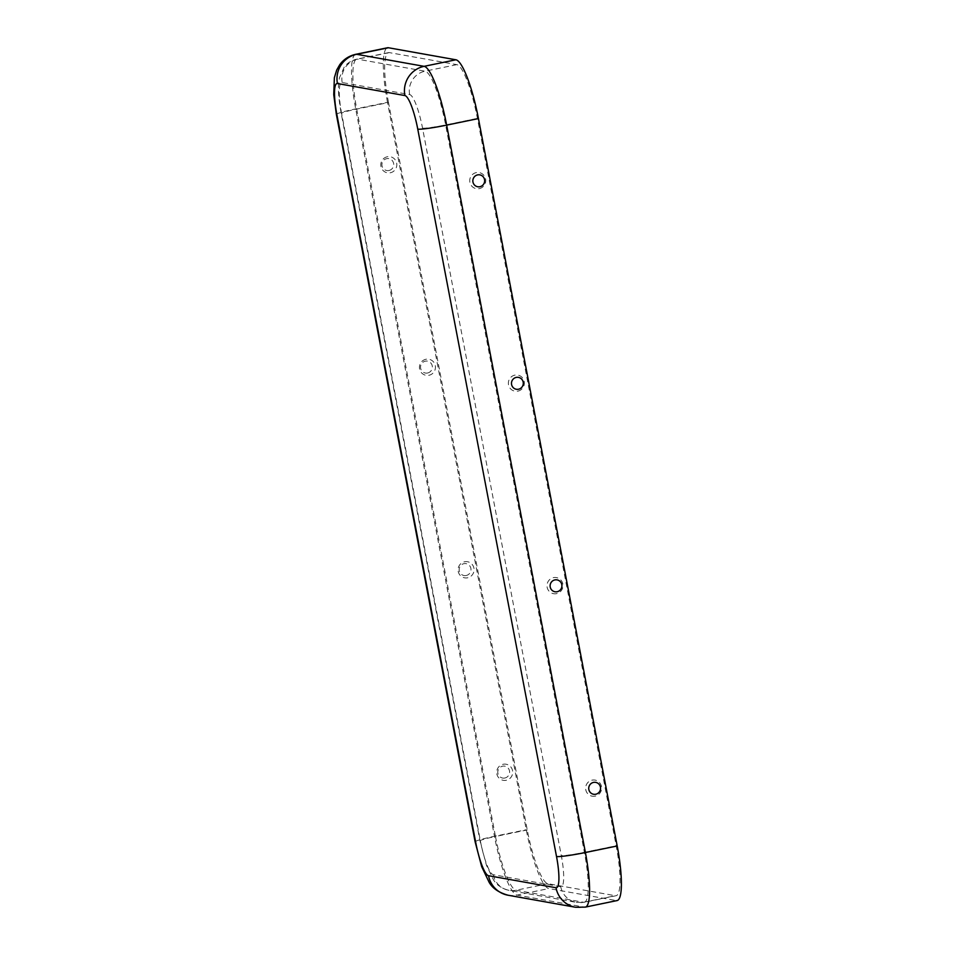 <?xml version="1.0" encoding="UTF-8"?>
<svg xmlns="http://www.w3.org/2000/svg" width="955" height="955" viewBox="0 0 955 955"><rect width="100%" height="100%" fill="white"/><g stroke="black" fill="none" stroke-linecap="round" stroke-linejoin="round"><path stroke-width="0.72" stroke-dasharray="4.78 3.58" d="M517.897 391.144A8.177 7.998 100.1 0 0 524.223 381.523A8.177 7.998 100.1 0 0 514.841 375.136A8.177 7.998 100.1 0 0 508.514 384.758A8.177 7.998 100.1 0 0 517.897 391.144M479.267 188.636A8.177 7.998 100.1 0 0 485.606 179.015A8.177 7.998 100.1 0 0 476.211 172.628A8.177 7.998 100.1 0 0 469.884 182.25A8.177 7.998 100.1 0 0 479.267 188.636M556.526 593.652A8.177 7.998 -79.9 0 1 547.143 587.253A8.177 7.998 -79.9 0 1 553.47 577.632A8.177 7.998 -79.9 0 1 562.853 584.018A8.177 7.998 -79.9 0 1 556.526 593.652M595.156 796.148A8.177 7.998 -79.9 0 1 585.773 789.761A8.177 7.998 -79.9 0 1 592.1 780.139A8.177 7.998 -79.9 0 1 601.483 786.526A8.177 7.998 -79.9 0 1 595.156 796.148M425.918 359.271A8.177 7.998 100.1 0 0 419.591 368.893A8.177 7.998 100.1 0 0 428.974 375.279A8.177 7.998 100.1 0 0 435.301 365.658A8.177 7.998 100.1 0 0 425.918 359.271M387.288 156.763A8.177 7.998 100.1 0 0 380.961 166.385A8.177 7.998 100.1 0 0 390.344 172.771A8.177 7.998 100.1 0 0 396.671 163.15A8.177 7.998 100.1 0 0 387.288 156.763M427.565 373.011A6.04 5.909 100.1 0 0 432.245 365.896A6.04 5.909 100.1 0 0 425.309 361.181A6.04 5.909 100.1 0 0 420.642 368.284A6.04 5.909 100.1 0 0 427.565 373.011M388.936 170.503A6.04 5.909 100.1 0 0 393.615 163.389A6.04 5.909 100.1 0 0 386.68 158.673A6.04 5.909 100.1 0 0 382.012 165.788A6.04 5.909 100.1 0 0 388.936 170.503M464.548 561.767A8.177 7.998 -79.9 0 1 473.931 568.153A8.177 7.998 -79.9 0 1 467.604 577.787A8.177 7.998 -79.9 0 1 458.221 571.388A8.177 7.998 -79.9 0 1 464.548 561.767M503.178 764.275A8.177 7.998 -79.9 0 1 512.56 770.661A8.177 7.998 -79.9 0 1 506.234 780.283A8.177 7.998 -79.9 0 1 496.851 773.896A8.177 7.998 -79.9 0 1 503.178 764.275M466.195 575.507A6.04 5.909 -79.9 0 1 459.271 570.792A6.04 5.909 -79.9 0 1 463.939 563.677A6.04 5.909 -79.9 0 1 470.875 568.404A6.04 5.909 -79.9 0 1 466.195 575.507M504.825 778.015A6.04 5.909 -79.9 0 1 497.901 773.299A6.04 5.909 -79.9 0 1 502.569 766.185A6.04 5.909 -79.9 0 1 509.504 770.9A6.04 5.909 -79.9 0 1 504.825 778.015M336.375 114.457A24.806 1.862 169.2 0 1 355.714 108.906L387.503 102.352L526.265 829.752A57.885 11.114 -101.6 0 0 548.827 888.544L616.273 900.577A57.885 11.114 78.4 0 0 617.133 900.565M341.663 113.741A33.079 6.351 78.4 0 1 342.2 82.536L409.647 94.569A33.079 6.351 -101.6 0 1 422.54 128.161L561.301 855.561A33.079 6.351 78.4 0 1 560.764 886.753L493.317 874.72A33.079 6.351 -101.6 0 1 480.425 841.128L341.663 113.741A19.852 1.492 169.2 0 1 341.245 113.526A19.852 1.492 169.2 0 1 356.716 109.085L388.506 102.531L527.267 829.931A52.919 10.159 -101.6 0 0 547.895 883.685L615.342 895.718A52.919 10.159 78.4 0 0 616.142 895.706L584.341 902.26A52.919 10.159 78.4 0 1 583.553 902.272L615.342 895.718M388.506 102.531A52.919 10.159 78.4 0 1 388.566 52.62A52.919 10.159 78.4 0 1 389.365 52.609L456.812 64.642A52.919 10.159 -101.6 0 1 477.44 118.396L616.19 845.796A52.919 10.159 78.4 0 1 616.142 895.706M387.503 102.352A57.885 11.114 78.4 0 1 387.563 47.75M493.317 874.72A19.852 19.422 100.1 0 0 516.106 890.239L547.895 883.685M480.425 841.128A19.852 1.492 169.2 0 1 480.007 840.913A19.852 1.492 169.2 0 1 495.478 836.473A52.919 10.159 -101.6 0 0 516.106 890.239L583.553 902.272A19.852 19.422 100.1 0 1 576.354 902.368L584.341 902.26A52.919 10.159 78.4 0 0 584.4 852.338L616.19 845.796M560.764 886.753A19.852 19.422 100.1 0 0 576.354 902.368L508.908 890.335C501.9 888.58 496.767 885.094 493.496 879.865L486.441 865.23L480.007 840.913L341.245 113.526C338.416 98.019 338.309 89.197 338.548 85.234L339.383 77.928L344.289 66.934C347.501 62.899 351.655 60.308 356.776 59.162A52.919 10.159 78.4 0 1 357.564 59.162L425.011 71.195L456.812 64.642M388.566 52.62L356.776 59.162A52.919 10.159 78.4 0 0 356.716 109.085L495.478 836.473L527.267 829.931M508.036 895.217A24.806 24.281 100.1 0 0 517.025 895.098L584.472 907.131L616.273 900.577M475.136 841.844A24.806 1.862 169.2 0 1 494.463 836.293A57.885 11.114 -101.6 0 0 517.025 895.098L548.827 888.544M575.483 907.25A24.806 24.281 100.1 0 0 584.472 907.131A57.885 11.114 78.4 0 0 585.343 907.119M355.773 54.304A57.885 11.114 78.4 0 0 355.714 108.906L494.463 836.293L526.265 829.752M342.2 82.536A19.852 19.422 -79.9 0 1 357.564 59.162L389.365 52.609M409.647 94.569A19.852 19.422 -79.9 0 1 425.011 71.195A52.919 10.159 -101.6 0 1 445.639 124.95L584.4 852.338A19.852 1.492 -10.8 0 1 561.301 855.561M422.54 128.161A19.852 1.492 -10.8 0 0 445.639 124.95L477.44 118.396"/><path stroke-width="1.43" d="M516.249 377.404A6.04 5.909 100.1 0 0 511.582 384.507A6.04 5.909 100.1 0 0 518.505 389.234A6.04 5.909 100.1 0 0 523.185 382.119A6.04 5.909 100.1 0 0 516.249 377.404M477.619 174.896A6.04 5.909 100.1 0 0 472.952 182.011A6.04 5.909 100.1 0 0 479.876 186.726A6.04 5.909 100.1 0 0 484.555 179.624A6.04 5.909 100.1 0 0 477.619 174.896M554.879 579.912A6.04 5.909 -79.9 0 1 561.815 584.627A6.04 5.909 -79.9 0 1 557.135 591.73A6.04 5.909 -79.9 0 1 550.211 587.015A6.04 5.909 -79.9 0 1 554.879 579.912M593.509 782.408A6.04 5.909 -79.9 0 1 600.444 787.123A6.04 5.909 -79.9 0 1 595.765 794.238A6.04 5.909 -79.9 0 1 588.841 789.522A6.04 5.909 -79.9 0 1 593.509 782.408M488.542 875.711A33.079 6.351 -101.6 0 1 475.65 842.107L336.9 114.719A33.079 6.351 78.4 0 1 337.425 83.515A24.806 24.281 -79.9 0 1 356.633 54.304A57.885 11.114 78.4 0 0 355.773 54.304L387.563 47.75A57.885 11.114 78.4 0 1 388.434 47.75L455.881 59.783A57.885 11.114 -101.6 0 1 478.443 118.575L617.205 845.975A57.885 11.114 78.4 0 1 617.133 900.565L585.343 907.119L575.483 907.25A24.806 24.281 100.1 0 1 556.001 887.744L488.542 875.711A24.806 24.281 100.1 0 0 508.036 895.217L575.483 907.25M337.425 83.515L404.872 95.548A33.079 6.351 -101.6 0 1 417.765 129.152L556.526 856.54A33.079 6.351 78.4 0 1 556.001 887.744M475.65 842.107A24.806 1.862 169.2 0 1 475.136 841.844L481.678 866.639L489.091 882.205C492.494 888.281 498.808 892.627 508.036 895.217M336.9 114.719A24.806 1.862 169.2 0 1 336.375 114.457L475.136 841.844M404.872 95.548A24.806 24.281 -79.9 0 1 424.092 66.337L356.633 54.304L388.434 47.75M417.765 129.152A24.806 1.862 -10.8 0 0 446.654 125.129A57.885 11.114 -101.6 0 0 424.092 66.337L455.881 59.783M556.526 856.54A24.806 1.862 -10.8 0 0 585.403 852.517L617.205 845.975M478.443 118.575L446.654 125.129L585.403 852.517A57.885 11.114 78.4 0 1 585.343 907.119M355.773 54.304C349.076 55.82 343.728 59.294 339.741 64.725L336.697 70.037L334.369 77.701L333.749 94.641L336.375 114.457"/></g></svg>
